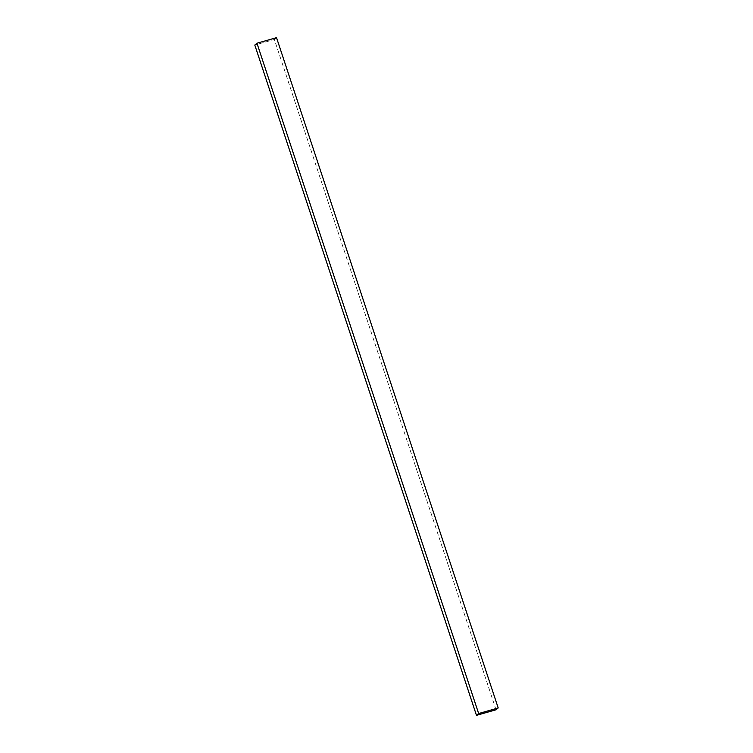 <?xml version="1.0" encoding="UTF-8"?>
<svg xmlns="http://www.w3.org/2000/svg" width="753" height="753" viewBox="0 0 753 753"><rect width="100%" height="100%" fill="white"/><g stroke="black" fill="none" stroke-linecap="round" stroke-linejoin="round"><path stroke-width="0.56" stroke-dasharray="3.77 2.82" d="M496.039 709.768L274.356 39.467L254.796 45.048L274.356 39.467L496.039 709.768M276.52 37.65L274.356 39.467L276.52 37.65"/><path stroke-width="1.13" d="M256.961 43.232L478.644 713.533L476.48 715.35L254.796 45.048L256.961 43.232L276.52 37.65L498.204 707.952L276.52 37.65L256.961 43.232L254.796 45.048L476.48 715.35L496.039 709.768L498.204 707.952L478.644 713.533L256.961 43.232M478.644 713.533L476.48 715.35L496.039 709.768L498.204 707.952L478.644 713.533"/></g></svg>
